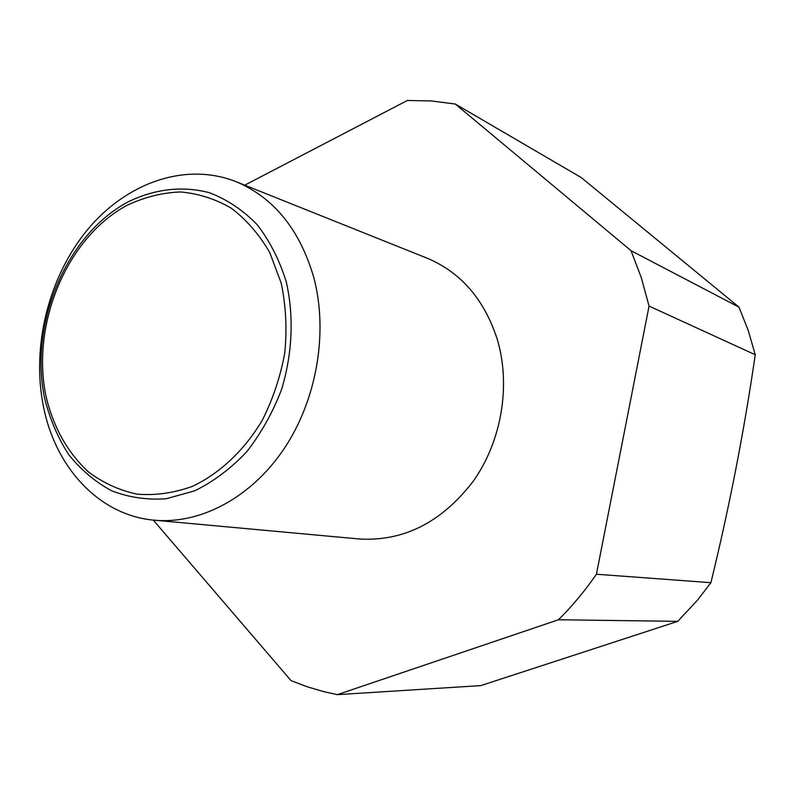 <?xml version="1.0" encoding="UTF-8"?>
<svg xmlns="http://www.w3.org/2000/svg" width="795" height="795" viewBox="0 0 795 795"><rect width="100%" height="100%" fill="white"/><g stroke="black" fill="none" stroke-linecap="round" stroke-linejoin="round"><path stroke-width="1.19" d="M738.992 307.158L631.061 250.693L641.297 277.684L649.058 306.085L755.25 354.749L748.214 330.392L738.992 307.158L581.264 177.573L455.306 104.026L431.367 100.955L407.338 100.488L244.751 185.165M313.866 277.763C328.385 332.757 316.718 400.114 283.954 448.946C251.091 497.75 200.32 524.442 154.429 520.208C99.534 515.528 55.73 468.056 43.556 407.1C31.204 346.948 48.435 277.197 87.351 229.894C126.306 182.77 185.404 161.693 235.896 181.628C273.887 197.577 299.874 229.616 313.866 277.763M235.896 181.628L427.024 258.146C461.04 272.427 484.503 299.655 497.422 339.833C510.937 385.674 501.605 440.996 473.432 480.995C441.881 522.196 403.89 541.534 359.449 539L154.429 520.208M286.289 281.947C294.051 316.062 292.451 353.696 281.579 389.401C272.745 412.565 261.078 433.414 246.559 451.938C230.769 468.623 213.517 481.561 194.825 490.763L166.324 498.723C147.194 500.125 128.969 497.481 111.638 490.773C95.231 481.929 80.901 469.855 68.658 454.541C57.866 437.737 49.856 418.985 44.629 398.295C28.968 324.042 65.915 235.221 127.786 202.059C154.27 188.942 182.731 185.513 209.681 192.797C227.191 199.565 242.992 210.158 257.073 224.568C269.773 240.964 279.512 260.094 286.289 281.947M46.06 396.536C53.494 427.501 67.645 452.643 88.493 471.952C103.211 482.982 119.429 490.376 137.157 494.152C155.393 495.633 173.777 493.049 192.311 486.391C219.659 473.562 244.184 450.556 262.261 420.297C272.983 399.04 280.496 376.492 284.809 352.662C287.094 328.693 285.902 305.538 281.241 283.219L269.823 252.75C259.369 234.644 246.579 219.827 231.464 208.3C215.385 198.939 198.343 193.493 180.326 191.963C162.17 192.698 144.432 197.14 127.111 205.289C66.83 237.516 30.767 324.171 46.06 396.536M558.468 619.762L677.738 621.352L697.493 600.145L710.899 582.685L596.429 574.229C584.971 590.844 572.32 606.019 558.468 619.762L337.358 694.641L323.764 691.66L307.168 686.781L291.069 680.649L153.286 520.099M677.738 621.352L480.856 685.598L337.358 694.641M631.061 250.693L455.306 104.026M596.429 574.229L649.058 306.085M710.899 582.685C729.323 507.389 744.1 431.407 755.25 354.749"/></g></svg>
